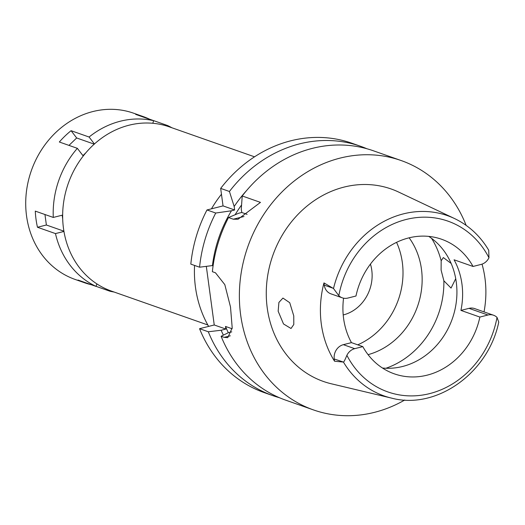 <?xml version="1.0" encoding="UTF-8"?>
<svg xmlns="http://www.w3.org/2000/svg" width="525" height="525" viewBox="0 0 525 525"><rect width="100%" height="100%" fill="white"/><g stroke="black" fill="none" stroke-linecap="round" stroke-linejoin="round"><path stroke-width="0.79" d="M343.567 298.187A71.328 62.626 109.4 0 0 351.455 342.628L343.35 344.676A12.082 10.612 109.4 0 0 334.254 358.988L334.556 361.22A96.567 84.787 -70.6 0 1 323.971 282.909L324.266 285.134A12.082 10.612 109.4 0 0 330.927 293.842L342.3 297.839A12.082 10.612 -70.6 0 1 338.828 295.68L333.5 288.527L323.971 282.909M351.455 342.628L362.827 346.625A71.328 62.626 109.4 0 0 394.275 373.833A71.328 62.626 109.4 0 0 427.199 375.145A71.328 62.626 109.4 0 0 479.87 317.061L487.974 315.013A12.082 10.612 -70.6 0 1 493.553 315.236L474.607 308.575A12.082 10.612 109.4 0 0 469.028 308.352L460.924 310.4A71.328 62.626 109.4 0 0 454.079 259.796L473.025 266.457A71.328 62.626 109.4 0 0 441.577 239.243A71.328 62.626 109.4 0 0 408.653 237.93A71.328 62.626 109.4 0 0 355.983 296.015L347.878 298.062A12.082 10.612 -70.6 0 1 342.3 297.839M428.741 236.394A71.328 62.626 -70.6 0 1 455.359 307.762A71.328 62.626 -70.6 0 1 402.563 366.483A71.328 62.626 -70.6 0 1 382.469 368.018M362.827 346.625L354.716 348.666A12.082 10.612 -70.6 0 0 346.887 355.313C345.056 359.789 343.908 362.04 343.442 362.073L334.254 358.988M493.553 315.236A12.082 10.612 -70.6 0 1 497.024 317.402L498.75 322.127C488.348 373.019 436.439 410.169 391.473 398.094A95.55 83.888 -70.6 0 1 343.442 362.073M333.5 288.527A95.55 83.888 -70.6 0 1 403.351 213.878A95.55 83.888 -70.6 0 1 454.578 218.571L398.731 192.104A102.021 89.572 109.4 0 0 344.026 187.097A102.021 89.572 109.4 0 0 266.497 286.243A102.021 89.572 109.4 0 0 331.354 383.795L391.473 398.094M334.556 361.22L342.871 362.014M293.757 315.866L289.741 302.715L282.942 298.075L278.906 302.426L278.158 311.22L283.513 323.958L291.014 328.493L293.803 324.483L293.757 315.866M460.924 310.4L479.87 317.061M482.022 264.141A97.407 85.522 -70.6 0 1 484.037 311.889M473.025 266.457L481.136 264.41A12.082 10.612 -70.6 0 0 488.965 257.762L488.729 250.235C480.263 236.014 468.877 225.461 454.578 218.571M404.736 400.024A132.169 116.045 -70.6 0 1 374.476 412.348A132.169 116.045 -70.6 0 1 313.458 409.913A132.169 116.045 -70.6 0 1 240.174 280.553A132.169 116.045 -70.6 0 1 340.102 158.104A132.169 116.045 -70.6 0 1 401.12 160.532A132.169 116.045 -70.6 0 1 466.128 225.356M231.755 331.859L228.257 332.745L221.11 336.269L224.182 337.345L227.765 337.673L232.201 327.895L230.501 306.974L224.812 284.629L215.453 272.777L212.376 271.694A132.169 116.045 109.4 0 1 228.539 217.534L233.297 219.207L238.028 219.247L260.466 202.387L242.228 195.976A132.169 116.045 109.4 0 1 312.395 148.358A132.169 116.045 109.4 0 1 373.413 150.793L401.12 160.532M221.11 336.269A132.169 116.045 109.4 0 0 285.751 400.175L313.458 409.913M247.098 214.357L241.749 212.481L241.283 209.016L242.228 195.976M241.749 212.481L238.573 213.281L228.539 217.534M232.148 328.768L225.494 326.432L225.848 329.057L214.246 324.982L206.325 266.398M213.13 265.493L199.579 267.199L190.818 264.121A132.169 116.045 109.4 0 1 206.981 209.954L223.04 205.898L220.671 188.403A132.169 116.045 109.4 0 1 290.837 140.785A132.169 116.045 109.4 0 1 351.855 143.213L360.609 146.298A132.169 116.045 -70.6 0 1 366.936 148.759M214.246 324.982L199.552 328.689A132.169 116.045 109.4 0 0 264.193 392.595L272.954 395.679A132.169 116.045 -70.6 0 1 208.307 331.767L199.552 328.689M223.04 205.898L234.642 209.98L234.176 206.515L229.432 191.481L220.671 188.403M229.432 191.481A132.169 116.045 -70.6 0 1 299.598 143.863A132.169 116.045 -70.6 0 1 360.609 146.298M279.431 397.714A132.169 116.045 -70.6 0 1 272.954 395.679M225.848 329.057L221.15 330.245L208.307 331.767M225.494 326.432A115.388 101.305 109.4 0 0 228.349 332.719M223.387 335.14A121.249 106.457 -70.6 0 1 221.15 330.245M241.552 205.012A115.388 101.305 109.4 0 0 235.141 214.718M234.642 209.98L231.466 210.781A121.249 106.457 -70.6 0 0 212.422 265.676M234.176 206.515A121.249 106.457 -70.6 0 1 246.75 190.378M199.579 267.199A132.169 116.045 -70.6 0 1 215.736 213.032L231.466 210.781M206.981 209.954L215.736 213.032M221.465 194.243A110.348 96.889 109.4 0 0 211.463 208.825M194.558 265.433A110.348 96.889 109.4 0 0 208.635 326.392M254.527 156.817L169.201 126.82A87.065 76.44 109.4 0 0 129.006 125.219A87.065 76.44 109.4 0 0 63.184 205.885A87.065 76.44 109.4 0 0 111.457 291.099L207.834 324.975M343.206 314.954A37.761 33.154 109.4 0 0 343.35 314.921A37.761 33.154 109.4 0 0 370.44 264.088M396.565 242.34A72.378 63.545 -70.6 0 1 357.728 344.833M368.071 354.657A72.378 63.545 109.4 0 0 409.146 237.812M451.152 263.458L443.343 257.565L441.164 260.781L441.105 270.067L443.868 280.79L451.047 288.074L455.726 278.696M94.421 143.981L89.079 137.025A88.115 77.359 -70.6 0 1 120.343 121.216A88.115 77.359 -70.6 0 1 153.674 120.711L152.782 123.27M167.363 126.21L167.593 125.541A88.115 77.359 -70.6 0 1 171.905 127.772M114.155 292.044A88.115 77.359 -70.6 0 1 109.928 291.217L110.138 290.62M96.876 283.894L96.009 286.387A88.115 77.359 -70.6 0 1 55.473 233.586L63.945 231.446M89.079 137.025L71.078 130.692A88.115 77.359 -70.6 0 0 59.338 142.006L77.346 148.332A88.115 77.359 -70.6 0 0 53.288 217.442L62.193 215.198L62.692 218.905M77.346 148.332L82.93 155.617L85.811 152.834M167.593 125.541L149.592 119.214A88.115 77.359 -70.6 0 0 143.023 116.511A88.115 77.359 -70.6 0 0 135.673 114.384L153.674 120.711M143.023 116.511L133.547 113.177A88.115 77.359 109.4 0 0 92.866 111.556A88.115 77.359 109.4 0 0 26.25 193.193A88.115 77.359 109.4 0 0 75.108 279.431L84.578 282.765A88.115 77.359 -70.6 0 1 78.008 280.055L96.009 286.387M96.029 286.328L109.928 291.217M91.403 284.767A88.115 77.359 -70.6 0 1 84.578 282.765M44.953 214.515L46.377 225.008L37.472 227.259L55.473 233.586M37.472 227.259A88.115 77.359 -70.6 0 1 35.287 211.116L53.288 217.442M71.078 130.692L76.67 137.977L68.972 145.392M76.67 137.977L94.237 144.152M46.377 225.008L63.899 231.171M343.35 344.676L354.716 348.666M497.024 317.402A90.517 79.472 -70.6 0 1 429.699 393.599A90.517 79.472 -70.6 0 1 346.887 355.313M487.974 315.013L469.028 308.352M338.828 295.68A90.517 79.472 -70.6 0 1 406.153 219.476A90.517 79.472 -70.6 0 1 488.965 257.762M324.266 285.134L332.883 288.166M233.297 219.207L243.994 216.503M224.182 337.345L230.298 335.803M431.596 238.376A83.915 73.677 -70.6 0 1 441.164 260.781M443.868 280.79A83.915 73.677 -70.6 0 1 385.941 368.261"/></g></svg>

